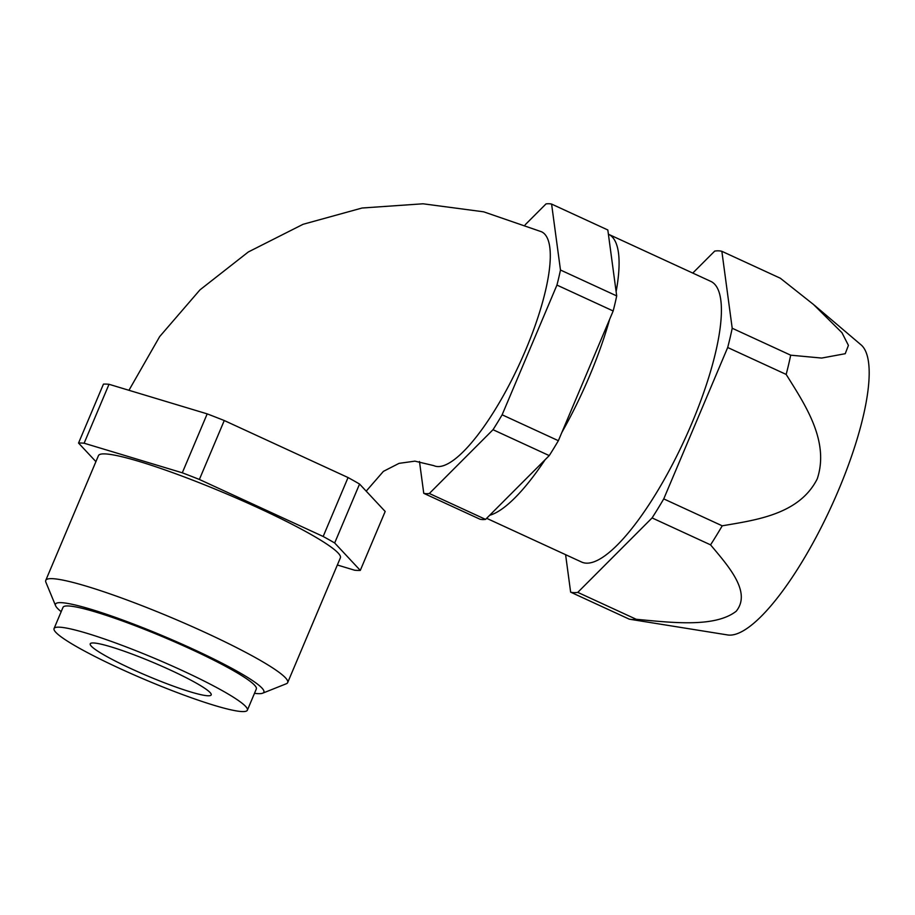 <?xml version="1.0" encoding="UTF-8"?>
<svg xmlns="http://www.w3.org/2000/svg" width="915" height="915" viewBox="0 0 915 915"><rect width="100%" height="100%" fill="white"/><g stroke="black" fill="none" stroke-linecap="round" stroke-linejoin="round"><path stroke-width="1.37" d="M732.206 328.245L790.686 355.18L821.659 358.062L845.231 353.705L848.422 345.378L841.949 332.694L813.492 304.478L780.335 278.229L721.855 251.305L732.206 328.245A186.671 51.148 114.7 0 1 727.688 347.506L663.741 498.892A186.671 51.148 114.7 0 1 652.086 517.924L577.777 592.371A186.671 51.148 114.7 0 1 570.64 592.154L565.596 554.673M663.741 498.892L722.221 525.816C756.179 519.983 799.321 514.459 817.255 478.854C829.836 440.916 804.708 404.213 786.168 374.429L727.688 347.506M577.777 592.371L636.257 619.295C671.221 622.52 714.729 627.93 736.175 611.266C751.856 592.039 728.214 565.996 710.566 544.86L652.086 517.924M692.769 273.07L714.718 251.087A186.671 51.148 114.7 0 1 721.855 251.305M814.396 305.233L861.141 344.932A160.114 43.863 114.7 0 1 806.321 554.719A160.114 43.863 114.7 0 1 727.585 634.941L630.412 619.352A186.671 51.148 114.7 0 1 629.12 619.089L570.64 592.154M722.221 525.816A186.671 51.148 114.7 0 1 710.566 544.86M636.257 619.295A186.671 51.148 114.7 0 1 630.412 619.352M790.686 355.18A186.671 51.148 114.7 0 1 786.168 374.429M525.164 224.793L546.015 203.908A158.352 43.382 114.7 0 1 551.596 204.079L607.823 229.974L616.699 295.911A158.352 43.382 114.7 0 1 613.164 310.974L558.367 440.698A158.352 43.382 114.7 0 1 549.24 455.601L485.568 519.388L429.341 493.494A158.352 43.382 114.7 0 1 423.759 493.322L419.47 461.503M485.568 519.388A158.352 43.382 114.7 0 1 479.986 519.217L423.759 493.322M549.24 455.601L493.013 429.707L429.341 493.494M558.367 440.698L502.129 414.804A158.352 43.382 114.7 0 1 493.013 429.707M613.164 310.974L556.938 285.08L502.129 414.804M616.699 295.911L560.472 270.017A158.352 43.382 114.7 0 1 556.938 285.08M551.596 204.079L560.472 270.017M128.946 390.293L159.667 336.594L199.95 289.883L248.354 251.945L303.082 224.289L362.077 208.014L423.062 203.793L483.669 211.822L541.531 231.769A128.74 35.273 114.7 0 1 522.785 356.656A128.74 35.273 114.7 0 1 437.896 466.559A128.74 35.273 114.7 0 1 433.824 465.632L414.907 461.149L399.054 463.356L383.419 471.351L366.194 491.149M337.349 565.001L354.7 570.239A158.352 17.614 -157.1 0 0 360.293 570.4L385.181 511.474L359.561 484.046A158.352 17.614 -157.1 0 0 348.055 477.55L224.267 420.534A158.352 17.614 -157.1 0 0 207.19 413.877L109.022 384.289A158.352 17.614 -157.1 0 0 103.441 384.128L78.541 443.054L95.915 461.64M360.293 570.4L334.673 542.972L359.561 484.046M334.673 542.972A158.352 17.614 -157.1 0 0 323.167 536.476L348.055 477.55M323.167 536.476L199.379 479.46L224.267 420.534M199.379 479.46A158.352 17.614 -157.1 0 0 182.291 472.803L207.19 413.877M182.291 472.803L84.123 443.215L109.022 384.289M84.123 443.215A158.352 17.614 -157.1 0 0 78.541 443.054M93.353 642.959A65.663 7.309 -157.1 0 0 90.23 643.817A65.663 7.309 -157.1 0 0 147.875 676.094A65.663 7.309 -157.1 0 0 211.193 694.92A65.663 7.309 -157.1 0 0 161.944 666.257A65.663 7.309 -157.1 0 0 93.353 642.959M45.75 580.396L98.454 455.624A131.314 14.606 22.9 0 1 225.101 493.265A131.314 14.606 22.9 0 1 340.38 557.83L287.676 682.59A131.314 14.606 -157.1 0 0 172.397 618.025A131.314 14.606 -157.1 0 0 45.75 580.396A131.314 14.606 -157.1 0 0 45.876 582.215L55.586 605.719A113.105 12.581 -157.1 0 0 61.191 611.655M254.496 693.318A113.105 12.581 -157.1 0 0 262.662 693.193L286.281 683.768A131.314 14.606 -157.1 0 0 287.676 682.59M247.37 710.2L256.326 688.984A104.928 11.678 -157.1 0 0 177.624 643.188A104.928 11.678 -157.1 0 0 68.019 605.947A104.928 11.678 -157.1 0 0 63.021 607.331L54.065 628.536A104.928 11.678 -157.1 0 0 146.171 680.12A104.928 11.678 -157.1 0 0 247.37 710.2A104.928 11.678 -157.1 0 0 168.669 664.404A104.928 11.678 -157.1 0 0 59.063 627.164A104.928 11.678 -157.1 0 0 54.065 628.536M262.662 693.193A113.105 12.581 -157.1 0 0 164.574 636.565A113.105 12.581 -157.1 0 0 55.586 605.719M608.395 234.217A154.486 42.33 114.7 0 1 608.532 234.274L710.864 281.408A154.486 42.33 114.7 0 1 711.973 366.446A154.486 42.33 114.7 0 1 586.504 563.16A154.486 42.33 114.7 0 1 581.62 562.05L486.643 518.313M609.642 319.312A154.486 42.33 114.7 0 1 561.89 432.36M545.146 459.696A154.486 42.33 114.7 0 1 489.662 515.282M608.532 234.274A154.486 42.33 114.7 0 1 616.127 291.679"/></g></svg>
